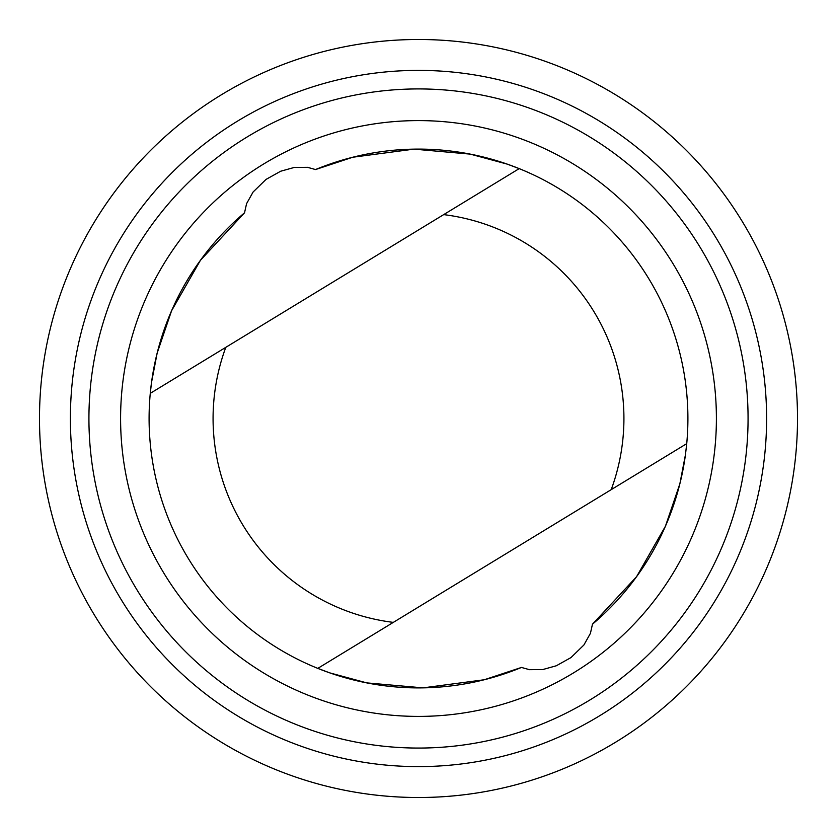 <?xml version="1.0" encoding="UTF-8"?>
<svg xmlns="http://www.w3.org/2000/svg" width="837" height="837" viewBox="0 0 837 837"><rect width="100%" height="100%" fill="white"/><g stroke="black" fill="none" stroke-linecap="round" stroke-linejoin="round"><path stroke-width="1.26" d="M592.47 624.203L636.559 576.703L665.425 526.232L679.853 483.849L685.472 454.596L686.727 443.652A269.399 269.399 0 0 0 315.528 169.555L307.514 167.316L294.216 167.452L280.688 171.229L266.03 179.411L253.109 191.997L246.58 203.642L244.53 212.797L200.441 260.297L171.575 310.768L157.147 353.151L151.528 382.404L150.273 393.348A269.399 269.399 0 0 0 521.472 667.445L529.486 669.684L542.784 669.548L556.312 665.771L570.97 657.589L583.891 645.003L590.42 633.358L592.47 624.203A269.399 269.399 0 0 0 685.472 454.596M244.53 212.797A269.399 269.399 0 0 0 150.273 393.348L519.191 168.624L507.17 164.104L470.227 154.113L413.938 149.132L352.743 157.241L315.528 169.555M519.191 168.624A269.399 269.399 0 0 1 686.727 443.652L317.809 668.376L329.83 672.896L366.773 682.887L423.062 687.868L484.257 679.759L521.472 667.445M795.15 376.273A379.015 379.015 0 0 0 193.609 113.424A379.015 379.015 0 0 0 266.741 765.803A379.015 379.015 0 0 0 795.15 376.273M764.443 379.716A348.108 348.108 0 0 0 211.939 138.293A348.108 348.108 0 0 0 279.119 737.491A348.108 348.108 0 0 0 764.443 379.716M746.018 381.777A329.579 329.579 0 0 0 222.935 153.213A329.579 329.579 0 0 0 286.536 720.5A329.579 329.579 0 0 0 746.018 381.777M714.547 385.313A297.909 297.909 0 0 0 241.726 178.71A297.909 297.909 0 0 0 299.217 691.488A297.909 297.909 0 0 0 714.547 385.313M225.791 347.345A205.431 205.431 0 0 0 393.327 622.383M611.209 489.655A205.431 205.431 0 0 0 443.673 214.617"/></g></svg>
